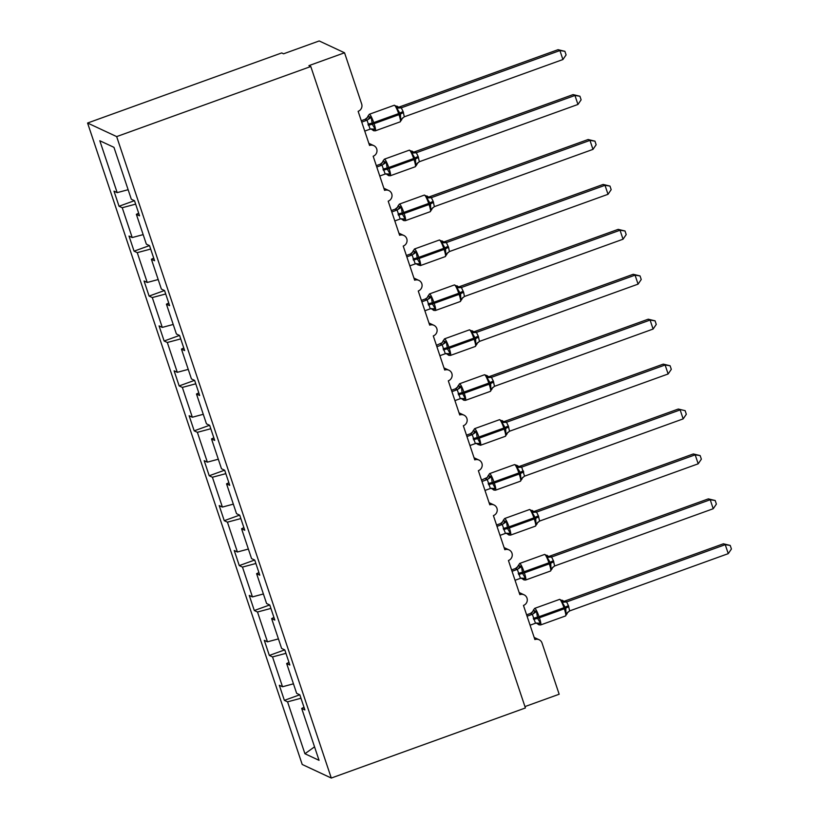 <?xml version="1.0" encoding="UTF-8"?>
<svg xmlns="http://www.w3.org/2000/svg" width="819" height="819" viewBox="0 0 819 819"><rect width="100%" height="100%" fill="white"/><g stroke="black" fill="none" stroke-linecap="round" stroke-linejoin="round"><path stroke-width="1.23" d="M87.582 123.024L281.705 52.938L283.569 53.808L319.185 40.95L344.543 52.785L308.917 65.643L310.79 66.513L116.667 136.599L87.582 123.024L302.211 764.475L331.296 778.05L116.667 136.599M299.754 694.799L284.367 700.358L279.32 685.257L282.514 686.752L293.458 683.824M304.013 707.319L301.689 708.435L319.052 760.329L304.924 753.736L287.561 701.842L284.367 700.358M287.561 701.842L300.972 698.249M344.543 52.785L361.67 103.993A5.753 5.61 115 0 1 358.138 111.312L369.553 145.454A5.753 5.61 -65 0 1 376.986 151.085A5.753 5.61 -65 0 1 373.167 156.234L384.582 190.377A5.753 5.61 -65 0 1 392.014 196.007A5.753 5.61 -65 0 1 388.196 201.157L399.621 235.288A5.753 5.61 -65 0 1 407.053 240.919A5.753 5.61 -65 0 1 403.224 246.069L414.649 280.211A5.753 5.61 -65 0 1 422.082 285.841A5.753 5.61 -65 0 1 418.253 290.991L429.678 325.133A5.753 5.61 -65 0 1 437.111 330.763A5.753 5.61 -65 0 1 433.282 335.913L444.707 370.045A5.753 5.61 -65 0 1 452.139 375.675A5.753 5.61 -65 0 1 448.31 380.825L459.735 414.967A5.753 5.61 -65 0 1 467.168 420.597A5.753 5.61 -65 0 1 463.339 425.747L474.764 459.889A5.753 5.61 -65 0 1 482.196 465.52A5.753 5.61 -65 0 1 478.368 470.669L489.793 504.811A5.753 5.61 -65 0 1 497.225 510.442A5.753 5.61 -65 0 1 493.407 515.591L504.821 549.723A5.753 5.61 -65 0 1 512.254 555.354A5.753 5.61 -65 0 1 508.435 560.503L519.85 594.645A5.753 5.61 -65 0 1 527.282 600.276A5.753 5.61 -65 0 1 523.464 605.425L534.889 639.567A5.753 5.61 -65 0 1 542.035 643.028L559.162 694.236L524.948 706.592M284.725 649.876L269.338 655.435L264.291 640.345L267.475 641.83L278.429 638.902M282.514 686.752L272.532 656.92L269.338 655.435M272.532 656.92L285.944 653.337M269.697 604.965L254.31 610.513L249.263 595.423L252.447 596.908L263.39 593.98M267.475 641.83L257.504 612.008L254.31 610.513M257.504 612.008L270.915 608.415M254.668 560.042L239.281 565.591L234.234 550.501L237.418 551.996L248.362 549.058M252.447 596.908L242.475 567.086L239.281 565.591M242.475 567.086L255.886 563.492M239.639 515.12L224.252 520.679L219.205 505.579L222.389 507.074L233.333 504.146M237.418 551.996L227.436 522.164L224.252 520.679M227.436 522.164L240.858 518.57M224.611 470.198L209.224 475.757L204.177 460.667L207.361 462.151L218.304 459.224M222.389 507.074L212.408 477.242L209.224 475.757M212.408 477.242L225.829 473.658M209.572 425.286L194.195 430.835L189.138 415.745L192.332 417.229L203.276 414.301M207.361 462.151L197.379 432.33L194.195 430.835M197.379 432.33L210.79 428.736M194.543 380.364L179.166 385.923L174.109 370.823L177.303 372.317L188.247 369.389M192.332 417.229L182.35 387.407L179.166 385.923M182.35 387.407L195.761 383.814M179.515 335.442L164.138 341.001L159.081 325.911L162.275 327.395L173.218 324.467M177.303 372.317L167.322 342.485L164.138 341.001M167.322 342.485L180.733 338.902M164.486 290.53L149.099 296.079L144.052 280.989L147.246 282.473L158.19 279.545M162.275 327.395L152.293 297.563L149.099 296.079M152.293 297.563L165.704 293.98M149.457 245.608L134.07 251.157L129.023 236.067L132.207 237.551L143.161 234.623M147.246 282.473L137.264 252.651L134.07 251.157M137.264 252.651L150.676 249.058M301.689 708.435L304.883 709.93L299.826 694.829L296.642 693.345L286.66 663.523L288.974 662.407M286.66 663.523L289.854 665.008L284.797 649.917L281.613 648.423L271.632 618.601L273.945 617.485M271.632 618.601L274.815 620.085L269.768 604.995L266.584 603.511L256.603 573.679L258.917 572.563M256.603 573.679L259.787 575.173L254.74 560.073L251.556 558.589L241.574 528.757L243.888 527.641M241.574 528.757L244.758 530.251L239.711 515.161L236.517 513.667L226.546 483.845L228.859 482.729M226.546 483.845L229.73 485.329L224.682 470.239L221.488 468.744L211.517 438.923L213.831 437.807M211.517 438.923L214.701 440.407L209.654 425.317L206.46 423.832L196.478 394L198.802 392.885M196.478 394L199.672 395.495L194.625 380.395L191.431 378.91L181.449 349.089L183.773 347.973M181.449 349.089L184.644 350.573L179.586 335.483L176.402 333.988L166.421 304.166L168.745 303.05M166.421 304.166L169.615 305.651L164.558 290.561L161.374 289.076L151.392 259.244L153.706 258.128M151.392 259.244L154.586 260.729L149.529 245.639L146.345 244.154L136.363 214.322L139.547 215.817L134.5 200.716L131.316 199.232L113.954 147.338L99.816 140.745L117.178 192.639L128.122 189.711M117.178 192.639L113.995 191.144L119.042 206.245L134.429 200.686M132.207 237.551L122.236 207.729L119.042 206.245M122.236 207.729L135.647 204.136M138.677 213.206L136.363 214.322M331.296 778.05L525.409 707.964L310.79 66.513M304.924 753.736L314.547 746.846M361.742 122.103L367.004 120.198L365.131 119.349A4.218 4.126 -153.2 0 0 367.567 117.301A4.218 4.126 -153.2 0 0 367.577 117.291A4.218 4.126 -153.2 0 0 367.946 116.185L371.212 117.414L372.307 124.304L375.092 129.003L373.034 130.231L372.338 129.32L373.034 130.231M401.31 120.024L400.716 119.748L400.44 114.148L396.836 108.159L397.266 106.757L394.287 105.252L369.359 114.25A8.241 1.269 70.1 0 1 369.564 114.271A8.241 1.269 70.1 0 1 373.761 122.748L374.119 123.833A8.241 1.269 70.1 0 1 375.307 130.825L373.689 130.743L371.027 128.931M558.056 49.683L564.885 51.321L559.92 50.553L562.919 59.531L404.299 116.81L403.143 111.589L401.29 107.821L559.92 50.553L558.056 49.683L399.59 106.89L401.464 107.75A4.218 4.126 -153.2 0 1 397.266 106.757M365.131 119.349L367.567 117.301M361.281 120.721L365.141 119.328M364.752 131.081L370.168 129.136L367.004 120.198M367.946 116.185L369.359 114.25M375.092 129.003L370.168 129.136M367.158 120.137L371.212 117.414M400.716 119.748L404.299 116.81M396.836 108.159L401.29 107.821M564.885 51.321L566.093 54.904L562.919 59.531M376.771 167.025L382.033 165.121L380.159 164.271A4.218 4.126 -153.2 0 0 382.596 162.213A4.218 4.126 -153.2 0 0 382.606 162.213A4.218 4.126 -153.2 0 0 382.975 161.108L386.24 162.336L387.336 169.226L390.12 173.925L388.063 175.153L387.367 174.242L388.063 175.153M416.339 164.936L415.745 164.67L415.468 159.07L411.875 153.081L412.295 151.679L409.316 150.164L384.387 159.173A8.241 1.269 70.1 0 1 384.592 159.193A8.241 1.269 70.1 0 1 388.79 167.67L389.148 168.745A8.241 1.269 70.1 0 1 390.346 175.747L388.718 175.665L386.066 173.843M573.085 94.605L579.924 96.232L574.948 95.475L577.948 104.453L419.328 161.732L418.171 156.501L416.318 152.733L574.948 95.475L573.085 94.605L414.619 151.812L416.482 152.682M379.781 176.003L385.196 174.048L381.992 165.121A4.218 3.726 88.2 0 0 384.367 161.763M376.31 165.643L380.323 164.189L382.596 162.213M382.975 161.108L384.387 159.173M390.12 173.925L385.196 174.048M382.197 165.059L386.24 162.336M415.745 164.67L419.328 161.732M411.875 153.081L416.318 152.733M579.924 96.232L581.121 99.826L577.948 104.453M391.799 211.937L397.061 210.043L395.188 209.183A4.218 4.126 -153.2 0 0 397.635 207.135A4.218 4.126 -153.2 0 0 397.635 207.125A4.218 4.126 -153.2 0 0 398.003 206.019L401.269 207.258L402.364 214.148L405.149 218.847L403.091 220.065L402.395 219.164L403.091 220.065M431.367 209.859L430.774 209.592L430.497 203.992L426.904 198.003L427.323 196.601L424.344 195.086L399.416 204.095A8.241 1.269 70.1 0 1 399.631 204.115A8.241 1.269 70.1 0 1 403.818 212.592L404.176 213.667A8.241 1.269 70.1 0 1 405.374 220.669L403.747 220.587L401.095 218.765M588.114 139.517L594.952 141.155L589.977 140.387L592.976 149.375L434.357 206.644L433.2 201.423L431.357 197.655L589.977 140.387L588.114 139.517L429.647 196.734L431.521 197.584A4.218 4.126 -153.2 0 1 427.323 196.601M429.484 196.785L429.647 196.734A4.218 3.726 88.2 0 1 428.583 196.99M395.188 209.183L397.635 207.135M391.339 210.565L395.198 209.173M394.809 220.925L400.235 218.97L397.061 210.043M398.003 206.019L399.416 204.095M405.149 218.847L400.235 218.97M397.225 209.981L401.269 207.258M430.774 209.592L434.357 206.644M426.904 198.003L431.357 197.655M594.952 141.155L596.15 144.748L592.976 149.375M406.828 256.859L412.09 254.965L410.217 254.105A4.218 4.126 -153.2 0 0 413.032 250.942L416.298 252.17L417.393 259.07L420.178 263.759L418.12 264.987L417.424 264.076L418.12 264.987M446.396 254.781L445.812 254.514L445.526 248.904L441.932 242.915L442.352 241.513L439.373 240.008L414.445 249.007A8.241 1.269 70.1 0 1 414.66 249.037A8.241 1.269 70.1 0 1 418.847 257.504L419.205 258.589A8.241 1.269 70.1 0 1 420.403 265.591L417.782 264.711M603.142 184.439L609.981 186.077L605.006 185.309L608.015 194.298L449.385 251.566L448.597 247.42L446.386 242.578L605.006 185.309L603.142 184.439L444.676 241.656L446.55 242.506A4.218 4.126 -153.2 0 1 442.352 241.513M406.367 255.477L410.391 254.033L412.663 252.057A4.218 4.126 -153.2 0 0 412.663 252.047L414.445 249.007M409.838 265.847L415.264 263.892L412.09 254.965M420.178 263.759L415.264 263.892M412.254 254.904L416.298 252.17M445.812 254.514L449.385 251.566M441.932 242.915L446.386 242.578M609.981 186.077L611.179 189.66L608.015 194.298M421.867 301.781L427.119 299.877L425.245 299.027A4.218 4.126 -153.2 0 0 428.061 295.864L431.326 297.092L432.422 303.982L435.206 308.681L433.149 309.91L432.452 308.998L433.149 309.91M461.425 299.703L460.841 299.426L460.565 293.826L456.961 287.838L457.381 286.435L454.402 284.93L429.473 293.929A8.241 1.269 70.1 0 1 429.688 293.949A8.241 1.269 70.1 0 1 433.875 302.426L434.234 303.501A8.241 1.269 70.1 0 1 435.432 310.503L433.804 310.421L431.152 308.599M618.171 229.361L625.01 230.989L620.034 230.231L623.044 239.209L464.424 296.488L463.626 292.342L461.414 287.5L620.034 230.231L618.171 229.361L459.705 286.568L461.578 287.428A4.218 4.126 -153.2 0 1 457.381 286.435M424.866 310.759L430.292 308.804L427.088 299.877A4.218 3.726 88.2 0 0 429.463 296.519M425.245 299.027L427.068 297.84L429.473 293.929M421.406 300.399L425.256 299.007M435.206 308.681L430.292 308.804M427.283 299.815L431.326 297.092M460.841 299.426L464.424 296.488M456.961 287.838L461.414 287.5M625.01 230.989L626.207 234.582L623.044 239.209M436.896 346.693L442.147 344.799L440.284 343.939A4.218 4.126 -153.2 0 0 443.089 340.786L446.355 342.014L447.45 348.904L450.235 353.603L448.177 354.832L447.481 353.921L448.177 354.832M476.453 344.615L475.87 344.349L475.593 338.749L471.99 332.76L472.409 331.357L469.441 329.842L444.502 338.851A8.241 1.269 70.1 0 1 444.717 338.871A8.241 1.269 70.1 0 1 448.904 347.348L449.262 348.423A8.241 1.269 70.1 0 1 450.46 355.426L448.832 355.344L446.181 353.521M633.2 274.283L640.038 275.911L635.063 275.153L638.073 284.132L479.453 341.4L478.296 336.179L476.443 332.412L635.063 275.153L633.2 274.283L474.733 331.49L476.607 332.34A4.218 4.126 -153.2 0 1 472.409 331.357M436.435 345.321L442.096 342.751L444.502 338.851M439.895 355.681L445.321 353.726L442.147 344.799M450.235 353.603L445.321 353.726M442.311 344.738L446.355 342.014M475.87 344.349L479.453 341.4M471.99 332.76L476.443 332.412M640.038 275.911L641.236 279.504L638.073 284.132M451.924 391.615L457.186 389.721L455.313 388.861A4.218 4.126 -153.2 0 0 458.118 385.698L461.394 386.926L462.121 392.741L465.264 398.525L463.206 399.744L462.52 398.833L463.206 399.744M491.492 389.537L490.898 389.271L490.622 383.671L487.018 377.682L487.08 375.634M648.228 319.195L655.067 320.833L650.091 320.065L653.101 329.054L494.481 386.322L493.325 381.101L491.472 377.334L650.091 320.065L648.228 319.195L489.772 376.412L491.635 377.283M451.464 390.243L455.477 388.79L457.749 386.814A4.218 4.126 -153.2 0 0 457.749 386.803L459.531 383.763A8.241 1.269 70.1 0 1 459.746 383.794A8.241 1.269 70.1 0 1 463.933 392.27L464.291 393.345A8.241 1.269 70.1 0 1 465.489 400.348L463.861 400.266L461.21 398.443M454.924 400.604L460.35 398.648L457.186 389.721M465.264 398.525L460.35 398.648M457.34 389.66L461.394 386.926M490.898 389.271L494.481 386.322M487.018 377.682L491.472 377.334M655.067 320.833L656.265 324.426L653.101 329.054M466.953 436.537L472.215 434.633L470.341 433.783A4.218 4.126 -153.2 0 0 473.147 430.62L476.423 431.848L477.149 437.663L480.303 443.437L478.245 444.666L477.549 443.755L478.245 444.666M506.521 434.459L505.927 434.183L505.651 428.583L502.047 422.594L502.467 421.191L499.498 419.686L474.559 428.685A8.241 1.269 70.1 0 1 474.774 428.706A8.241 1.269 70.1 0 1 478.961 437.182L479.33 438.267A8.241 1.269 70.1 0 1 480.518 445.27L477.907 444.389M663.257 364.117L670.096 365.755L665.12 364.987L668.13 373.976L509.51 431.244L508.353 426.023L506.5 422.256L665.12 364.987L663.257 364.117L504.801 421.324L506.674 422.184A4.218 4.126 -153.2 0 1 502.467 421.191M504.637 421.386L504.801 421.324A4.218 3.726 88.2 0 1 503.736 421.58M466.492 435.155L470.505 433.701L472.778 431.736A4.218 4.126 -153.2 0 0 472.778 431.726L474.559 428.685M469.963 445.516L475.378 443.57L472.215 434.633M480.303 443.437L475.378 443.57M472.368 434.572L476.423 431.848M505.927 434.183L509.51 431.244M502.047 422.594L506.5 422.256M670.096 365.755L671.304 369.338L668.13 373.976M481.981 481.459L487.244 479.555L485.37 478.705A4.218 4.126 -153.2 0 0 488.175 475.542L491.451 476.771L492.178 482.586L495.331 488.359L493.273 489.588L492.577 488.677L493.273 489.588M521.549 479.371L520.956 479.105L520.321 472.43L517.076 467.516L517.137 465.468L518.806 466.513A4.218 3.726 88.2 0 0 519.87 466.246L521.703 467.106L524.539 476.167L683.159 418.888L680.159 409.909L521.693 467.117M678.286 409.039L685.124 410.667L678.286 409.039L519.87 466.246M481.521 480.077L487.182 477.518L489.588 473.607A8.241 1.269 70.1 0 1 489.803 473.628A8.241 1.269 70.1 0 1 493.99 482.104L494.359 483.179A8.241 1.269 70.1 0 1 495.546 490.182L493.929 490.1L491.267 488.278M484.991 490.438L490.407 488.482L487.244 479.555M495.331 488.359L490.407 488.482M487.397 479.494L491.451 476.771M520.956 479.105L524.539 476.167M517.076 467.516L521.529 467.178M685.124 410.667L686.332 414.26L683.159 418.888M497.01 526.371L502.272 524.477L500.399 523.617A4.218 4.126 -153.2 0 0 502.835 521.57A4.218 4.126 -153.2 0 0 502.846 521.57A4.218 4.126 -153.2 0 0 503.214 520.464L506.48 521.693L507.575 528.583L510.36 533.282L508.302 534.5L507.606 533.599L508.302 534.5M536.578 524.293L535.984 524.027L535.708 518.427L532.104 512.438L532.534 511.036L529.555 509.52L504.627 518.529A8.241 1.269 70.1 0 1 504.832 518.55A8.241 1.269 70.1 0 1 509.029 527.026L509.387 528.101A8.241 1.269 70.1 0 1 510.575 535.104L508.957 535.022L506.296 533.2M693.324 453.951L700.153 455.589L695.188 454.821L698.187 463.81L539.567 521.079L538.411 515.857L536.558 512.09L695.188 454.821L693.324 453.951L534.858 511.169L536.721 512.039M500.02 535.36L505.436 533.404L502.231 524.477A4.218 3.726 88.2 0 0 504.606 521.109M496.549 524.999L500.563 523.546L502.835 521.57M503.214 520.464L504.627 518.529M510.36 533.282L505.436 533.404M502.426 524.416L506.48 521.693M535.984 524.027L539.567 521.079M532.104 512.438L536.558 512.09M700.153 455.589L701.361 459.183L698.187 463.81M512.039 571.293L517.301 569.4L515.427 568.54A4.218 4.126 -153.2 0 0 518.243 565.376L521.508 566.605L522.604 573.505L525.389 578.204L523.331 579.422L522.635 578.511L523.331 579.422M551.607 569.215L551.013 568.949L550.737 563.339L547.143 557.35L547.194 555.302M708.353 498.873L715.192 500.511L710.216 499.744L713.216 508.732L554.596 566.001L553.439 560.78L551.586 557.012L710.216 499.744L708.353 498.873L549.887 556.091L551.75 556.961M549.723 556.142L549.887 556.091A4.218 3.726 88.2 0 1 548.822 556.347M515.427 568.54L517.864 566.492A4.218 4.126 -153.2 0 0 517.874 566.482L519.655 563.441A8.241 1.269 70.1 0 1 519.87 563.472A8.241 1.269 70.1 0 1 524.058 571.938L524.416 573.024A8.241 1.269 70.1 0 1 525.614 580.026L523.986 579.934L521.334 578.122M511.578 569.922L515.438 568.529M515.049 580.282L520.464 578.327L517.301 569.4M525.389 578.204L520.464 578.327M517.465 569.338L521.508 566.605M551.013 568.949L554.596 566.001M547.143 557.35L551.586 557.012M715.192 500.511L716.39 504.094L713.216 508.732M527.067 616.216L532.33 614.311L530.456 613.462A4.218 4.126 -153.2 0 0 532.903 611.414A4.218 4.126 -153.2 0 0 532.903 611.404A4.218 4.126 -153.2 0 0 533.271 610.298L536.537 611.527L537.633 618.417L540.417 623.116L538.359 624.344L537.663 623.433L538.359 624.344M566.635 614.137L566.042 613.861L565.765 608.261L562.172 602.272L562.592 600.87L559.612 599.365L534.684 608.363A8.241 1.269 70.1 0 1 534.899 608.384A8.241 1.269 70.1 0 1 539.086 616.861L539.445 617.935A8.241 1.269 70.1 0 1 540.642 624.938L539.015 624.856L536.363 623.034M723.382 543.796L730.22 545.434L725.245 544.666L728.255 553.644L569.625 610.923L568.468 605.702L566.625 601.934L725.245 544.666L723.382 543.796L564.915 601.003L566.789 601.863A4.218 4.126 -153.2 0 1 562.592 600.87M530.456 613.462L532.903 611.414M526.607 614.834L530.466 613.441M530.077 625.194L535.503 623.239L532.33 614.311M533.271 610.298L534.684 608.363M540.417 623.116L535.503 623.239M532.493 614.25L536.537 611.527M566.042 613.861L569.625 610.923M562.172 602.272L566.625 601.934M730.22 545.434L731.418 549.017L728.255 553.644M368.325 125.368A4.218 0.635 161.5 0 1 372.307 124.304L400.44 114.148A4.218 0.635 161.5 0 1 403.501 112.664M402.446 118.131A4.218 4.126 -153.2 0 0 402.027 118.786L400.245 121.826A8.241 1.269 -109.9 0 0 399.048 114.824L398.689 113.749A8.241 1.269 -109.9 0 0 394.502 105.272A8.241 1.269 -109.9 0 0 394.287 105.252M403.143 111.589A4.218 0.635 161.5 0 0 400.082 113.073L371.949 123.229A4.218 0.635 161.5 0 0 367.956 124.283M373.74 129.975A4.218 3.726 88.2 0 0 371.222 128.921M366.963 120.198A4.218 3.726 88.2 0 0 369.338 116.841M402.651 117.916L402.027 118.786A4.218 4.126 -153.2 0 0 401.658 119.891M396.898 106.122L398.566 107.156A4.218 3.726 88.2 0 0 399.631 106.89M383.353 170.28A4.218 0.635 161.5 0 1 387.336 169.226L415.468 159.07A4.218 0.635 161.5 0 1 418.529 157.586M416.697 164.875L415.274 166.748A8.241 1.269 -109.9 0 0 414.076 159.746L413.718 158.671A8.241 1.269 -109.9 0 0 409.531 150.194A8.241 1.269 -109.9 0 0 409.316 150.164M418.171 156.501A4.218 0.635 161.5 0 0 415.11 157.995L386.977 168.151A4.218 0.635 161.5 0 0 382.985 169.205M388.769 174.897A4.218 3.726 88.2 0 0 386.251 173.843M417.475 163.042A4.218 4.126 -153.2 0 0 417.055 163.698A4.218 4.126 -153.2 0 0 417.055 163.708A4.218 4.126 -153.2 0 0 416.687 164.814M412.295 151.679A4.218 4.126 -153.2 0 0 416.492 152.672M413.554 152.068A4.218 3.726 88.2 0 0 414.66 151.812M398.382 215.202A4.218 0.635 161.5 0 1 402.364 214.148L430.497 203.992A4.218 0.635 161.5 0 1 433.558 202.498M432.504 207.965A4.218 4.126 -153.2 0 0 432.084 208.62L430.303 211.671A8.241 1.269 -109.9 0 0 429.105 204.668L428.746 203.583A8.241 1.269 -109.9 0 0 424.559 195.117A8.241 1.269 -109.9 0 0 424.344 195.086M433.2 201.423A4.218 0.635 161.5 0 0 430.139 202.907L402.006 213.073A4.218 0.635 161.5 0 0 398.024 214.128M403.798 219.809A4.218 3.726 88.2 0 0 401.279 218.765M397.02 210.043A4.218 3.726 88.2 0 0 399.396 206.675M432.719 207.76L432.084 208.62A4.218 4.126 -153.2 0 0 432.084 208.63A4.218 4.126 -153.2 0 0 431.715 209.736M413.411 260.125A4.218 0.635 161.5 0 1 417.393 259.07L445.526 248.904A4.218 0.635 161.5 0 1 448.597 247.42M447.532 252.887A4.218 4.126 -153.2 0 0 447.123 253.542L445.331 256.582A8.241 1.269 -109.9 0 0 444.144 249.58L443.775 248.505A8.241 1.269 -109.9 0 0 439.588 240.028A8.241 1.269 -109.9 0 0 439.373 240.008M448.228 246.345A4.218 0.635 161.5 0 0 445.167 247.829L417.035 257.985A4.218 0.635 161.5 0 0 413.052 259.05M418.826 264.732A4.218 3.726 88.2 0 0 416.318 263.687M412.059 254.965A4.218 3.726 88.2 0 0 414.434 251.597M447.747 252.682L447.123 253.542A4.218 4.126 -153.2 0 0 447.113 253.542A4.218 4.126 -153.2 0 0 446.744 254.648M441.984 240.878L443.652 241.912A4.218 3.726 88.2 0 0 444.717 241.646M428.439 305.047A4.218 0.635 161.5 0 1 432.422 303.982L460.565 293.826A4.218 0.635 161.5 0 1 463.626 292.342M462.561 297.809A4.218 4.126 -153.2 0 0 462.151 298.464A4.218 4.126 -153.2 0 0 462.141 298.464L460.36 301.505A8.241 1.269 -109.9 0 0 459.172 294.502L458.804 293.427A8.241 1.269 -109.9 0 0 454.617 284.951A8.241 1.269 -109.9 0 0 454.402 284.93M463.257 291.257A4.218 0.635 161.5 0 0 460.196 292.752L432.063 302.907A4.218 0.635 161.5 0 0 428.081 303.962M433.855 309.654A4.218 3.726 88.2 0 0 431.347 308.599M462.141 298.464A4.218 4.126 -153.2 0 0 461.773 299.57M458.65 286.824A4.218 3.726 88.2 0 0 459.746 286.568M443.468 349.959A4.218 0.635 161.5 0 1 447.45 348.904L475.593 338.749A4.218 0.635 161.5 0 1 478.654 337.264M477.59 342.721A4.218 4.126 -153.2 0 0 477.18 343.376L475.389 346.427A8.241 1.269 -109.9 0 0 474.201 339.424L473.843 338.349A8.241 1.269 -109.9 0 0 469.645 329.873A8.241 1.269 -109.9 0 0 469.441 329.842M478.296 336.179A4.218 0.635 161.5 0 0 475.225 337.674L447.092 347.829A4.218 0.635 161.5 0 0 443.11 348.884M448.884 354.576A4.218 3.726 88.2 0 0 446.375 353.521M442.117 344.799A4.218 3.726 88.2 0 0 444.492 341.431M477.805 342.516L477.18 343.376A4.218 4.126 -153.2 0 0 477.17 343.386A4.218 4.126 -153.2 0 0 476.801 344.492M472.041 330.712L473.71 331.746A4.218 3.726 88.2 0 0 474.774 331.49M458.497 394.881A4.218 0.635 161.5 0 1 462.489 393.826L490.622 383.671A4.218 0.635 161.5 0 1 493.683 382.176M492.618 387.643A4.218 4.126 -153.2 0 0 492.209 388.298L490.427 391.349A8.241 1.269 -109.9 0 0 489.23 384.346L488.871 383.261A8.241 1.269 -109.9 0 0 484.674 374.785A8.241 1.269 -109.9 0 0 484.469 374.764L459.531 383.763M493.325 381.101A4.218 0.635 161.5 0 0 490.264 382.586L462.121 392.741A4.218 0.635 161.5 0 0 458.138 393.806M463.912 399.488A4.218 3.726 88.2 0 0 461.404 398.443M457.145 389.721A4.218 3.726 88.2 0 0 459.52 386.353M492.833 387.438L492.209 388.298A4.218 4.126 -153.2 0 0 492.209 388.308A4.218 4.126 -153.2 0 0 491.84 389.414M487.438 376.269A4.218 4.126 -153.2 0 0 491.635 377.262M488.708 376.668A4.218 3.726 88.2 0 0 489.803 376.412M473.525 439.803A4.218 0.635 161.5 0 1 477.518 438.749L505.651 428.583A4.218 0.635 161.5 0 1 508.712 427.098M507.657 432.565A4.218 4.126 -153.2 0 0 507.237 433.22L505.456 436.261A8.241 1.269 -109.9 0 0 504.258 429.258L503.9 428.183A8.241 1.269 -109.9 0 0 499.713 419.707A8.241 1.269 -109.9 0 0 499.498 419.686M508.353 426.023A4.218 0.635 161.5 0 0 505.292 427.508L477.149 437.663A4.218 0.635 161.5 0 0 473.167 438.718M478.941 444.41A4.218 3.726 88.2 0 0 476.433 443.355M472.174 434.643A4.218 3.726 88.2 0 0 474.549 431.275M507.862 432.35L507.237 433.22A4.218 4.126 -153.2 0 0 506.869 434.326M488.564 484.715A4.218 0.635 161.5 0 1 492.547 483.66L520.679 473.505A4.218 0.635 161.5 0 1 523.74 472.02M522.686 477.477A4.218 4.126 -153.2 0 0 522.266 478.132L520.485 481.183A8.241 1.269 -109.9 0 0 519.287 474.181L518.929 473.106A8.241 1.269 -109.9 0 0 514.741 464.629A8.241 1.269 -109.9 0 0 514.527 464.608L489.588 473.607M523.382 470.935A4.218 0.635 161.5 0 0 520.321 472.43L492.178 482.586A4.218 0.635 161.5 0 0 488.196 483.64M493.97 489.332A4.218 3.726 88.2 0 0 491.461 488.278M487.203 479.555A4.218 3.726 88.2 0 0 489.578 476.197M522.891 477.272L522.266 478.132A4.218 4.126 -153.2 0 0 522.266 478.142A4.218 4.126 -153.2 0 0 521.898 479.248M517.495 466.113A4.218 4.126 -153.2 0 0 521.703 467.106M503.593 529.637A4.218 0.635 161.5 0 1 507.575 528.583L535.708 518.427A4.218 0.635 161.5 0 1 538.769 516.932M537.714 522.399A4.218 4.126 -153.2 0 0 537.295 523.054A4.218 4.126 -153.2 0 0 537.295 523.065L535.513 526.105A8.241 1.269 -109.9 0 0 534.316 519.103L533.957 518.017A8.241 1.269 -109.9 0 0 529.77 509.551A8.241 1.269 -109.9 0 0 529.555 509.52M538.411 515.857A4.218 0.635 161.5 0 0 535.35 517.342L507.217 527.508A4.218 0.635 161.5 0 0 503.224 528.562M509.008 534.244A4.218 3.726 88.2 0 0 506.49 533.2M537.295 523.065A4.218 4.126 -153.2 0 0 536.926 524.17M532.534 511.036A4.218 4.126 -153.2 0 0 536.732 512.018M533.793 511.425A4.218 3.726 88.2 0 0 534.899 511.169M518.622 574.559A4.218 0.635 161.5 0 1 522.604 573.505L550.737 563.339A4.218 0.635 161.5 0 1 553.798 561.854M552.743 567.321A4.218 4.126 -153.2 0 0 552.323 567.976L550.542 571.017A8.241 1.269 -109.9 0 0 549.344 564.015L548.986 562.94A8.241 1.269 -109.9 0 0 544.799 554.463A8.241 1.269 -109.9 0 0 544.584 554.443L519.655 563.441M553.439 560.78A4.218 0.635 161.5 0 0 550.378 562.264L522.246 572.42A4.218 0.635 161.5 0 0 518.263 573.484M524.037 579.166A4.218 3.726 88.2 0 0 521.519 578.122M517.26 569.4A4.218 3.726 88.2 0 0 519.635 566.031M552.948 567.117L552.323 567.976A4.218 4.126 -153.2 0 0 551.955 569.082M547.563 555.947A4.218 4.126 -153.2 0 0 551.76 556.94M533.65 619.481A4.218 0.635 161.5 0 1 537.633 618.417L565.765 608.261A4.218 0.635 161.5 0 1 568.826 606.777M567.772 612.243A4.218 4.126 -153.2 0 0 567.352 612.899L565.571 615.939A8.241 1.269 -109.9 0 0 564.373 608.937L564.015 607.862A8.241 1.269 -109.9 0 0 559.827 599.385A8.241 1.269 -109.9 0 0 559.612 599.365M568.468 605.702A4.218 0.635 161.5 0 0 565.407 607.186L537.274 617.342A4.218 0.635 161.5 0 0 533.292 618.396M539.066 624.088A4.218 3.726 88.2 0 0 536.558 623.034M532.289 614.311A4.218 3.726 88.2 0 0 534.664 610.954M567.987 612.028L567.352 612.899A4.218 4.126 -153.2 0 0 566.983 614.004M562.223 600.235L563.892 601.269A4.218 3.726 88.2 0 0 564.956 601.003M524.088 594.829L519.144 592.516M539.117 639.741L534.172 637.438M509.06 549.907L504.115 547.594M494.031 504.985L489.086 502.682M479.002 460.073L474.058 457.76M463.974 415.151L459.019 412.837M448.945 370.229L443.99 367.926M433.916 325.307L428.961 323.003M418.878 280.395L413.933 278.081M403.849 235.473L398.904 233.159M388.82 190.551L383.876 188.247M373.792 145.628L368.847 143.325M400.245 121.826L375.307 130.825M367.577 117.291L367.936 116.124M415.274 166.748L390.346 175.747M382.606 162.213L382.964 161.046M416.687 164.875L417.68 162.838M411.926 151.034L413.462 152.068M430.303 211.671L405.374 220.669M397.635 207.125L397.993 205.958M426.955 195.956L428.347 197M445.331 256.582L420.403 265.591M417.792 264.721L416.124 263.687M460.36 301.505L435.432 310.503M462.151 298.464L462.776 297.594M457.012 285.79L458.405 286.834M475.389 346.427L450.46 355.426M490.427 391.349L465.489 400.348M487.08 375.645L484.469 374.764M487.07 375.634L488.472 376.679M505.456 436.261L480.518 445.27M477.917 444.4L476.238 443.366M502.108 420.556L503.501 421.601M520.485 481.183L495.546 490.182M517.137 465.479L514.527 464.608M535.513 526.105L510.575 535.104M502.846 521.57L503.204 520.393M537.295 523.054L537.919 522.194M532.166 510.391L533.558 511.435M550.542 571.017L525.614 580.026M548.587 556.357L544.584 554.443M565.571 615.939L540.642 624.938M532.903 611.404L533.261 610.237"/></g></svg>
